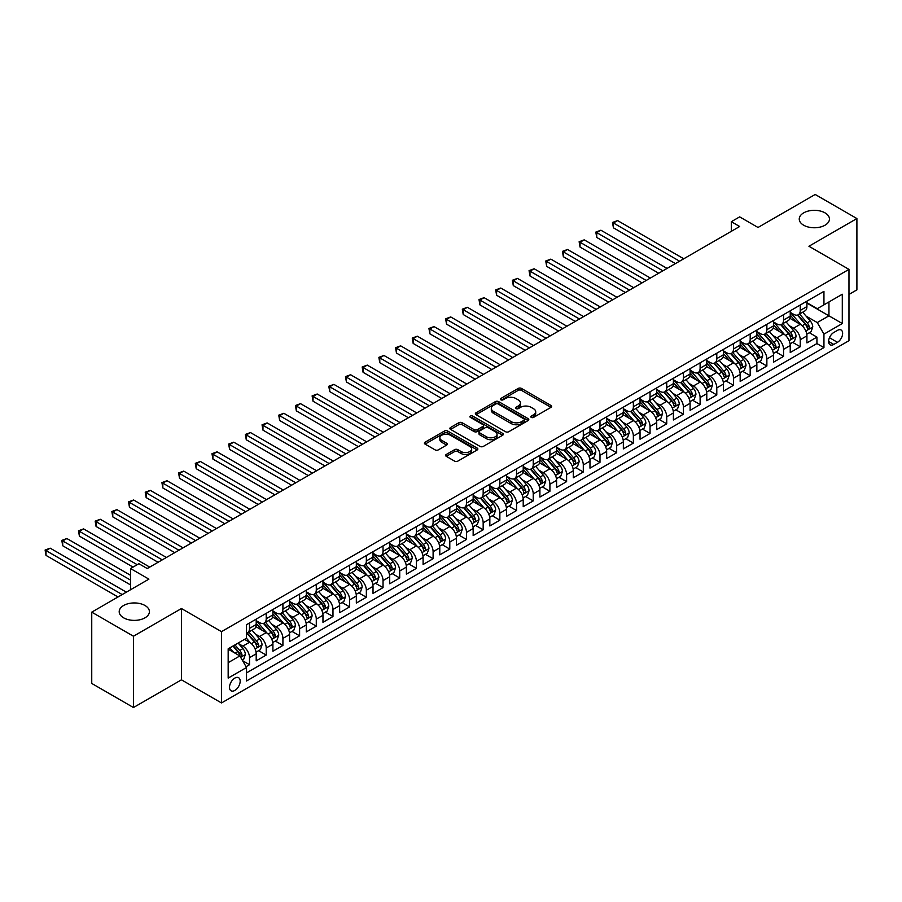 <?xml version="1.0" encoding="UTF-8"?>
<svg xmlns="http://www.w3.org/2000/svg" width="902" height="902" viewBox="0 0 902 902"><rect width="100%" height="100%" fill="white"/><g stroke="black" fill="none" stroke-linecap="round" stroke-linejoin="round"><path stroke-width="1.35" d="M531.278 417.4A1.624 0.936 0 0 0 533.567 417.4L550.975 407.354A2.311 1.342 0 0 0 551.652 406.407A2.311 1.342 0 0 0 550.975 405.46L521.491 388.435A2.311 1.342 0 0 0 518.21 388.435L500.813 398.492A1.624 0.936 0 0 0 500.328 399.146A1.624 0.936 0 0 0 500.813 399.812A1.624 0.936 0 0 0 503.102 399.812L505.357 398.515A7.408 4.284 0 0 1 515.843 398.515L518.289 399.924A7.408 4.284 0 0 1 520.465 402.957A7.408 4.284 0 0 1 518.289 405.979L516.045 407.287A1.624 0.936 0 0 0 515.572 407.941A1.624 0.936 0 0 0 516.045 408.606A1.624 0.936 0 0 0 518.334 408.606L520.589 407.309A7.408 4.284 0 0 1 531.075 407.309L533.533 408.73A7.408 4.284 0 0 1 535.698 411.752A7.408 4.284 0 0 1 533.533 414.773L531.278 416.081A1.624 0.936 0 0 0 530.804 416.735A1.624 0.936 0 0 0 531.278 417.4L531.278 416.081M144.974 605.49A15.108 8.716 0 0 0 128.524 603.607A15.108 8.716 0 0 0 119.199 611.657A15.108 8.716 0 0 0 123.619 617.825A15.108 8.716 0 0 0 140.081 619.719A15.108 8.716 0 0 0 149.405 611.657A15.108 8.716 0 0 0 144.974 605.49M825.026 212.872A15.108 8.716 0 0 0 808.564 210.978A15.108 8.716 0 0 0 799.24 219.039A15.108 8.716 0 0 0 803.659 225.207A15.108 8.716 0 0 0 820.121 227.101A15.108 8.716 0 0 0 829.445 219.039A15.108 8.716 0 0 0 825.026 212.872M234.847 690.425A7.554 4.363 120 0 0 239.774 683.772A7.554 4.363 120 0 0 238.624 677.718A7.554 4.363 120 0 0 234.847 678.09A7.554 4.363 120 0 0 229.909 684.753A7.554 4.363 120 0 0 231.07 690.797A7.554 4.363 120 0 0 234.847 690.425M446.298 454.45A2.311 1.342 0 0 0 445.622 455.397A2.311 1.342 0 0 0 446.298 456.344L454.574 461.114A2.311 1.342 0 0 0 457.844 461.114L477.181 449.963A2.311 1.342 0 0 0 477.857 449.016A2.311 1.342 0 0 0 477.181 448.068L447.696 431.043A2.311 1.342 0 0 0 444.415 431.043L425.09 442.205A2.311 1.342 0 0 0 424.414 443.153A2.311 1.342 0 0 0 425.09 444.1L435.08 449.861A2.311 1.342 0 0 0 438.361 449.861L446.625 445.092A2.311 1.342 0 0 0 447.302 444.145A2.311 1.342 0 0 0 446.625 443.198L441.676 440.334A6.201 3.574 0 0 1 439.86 437.808A6.201 3.574 0 0 1 443.683 434.505A6.201 3.574 0 0 1 450.436 435.271L469.852 446.479A6.201 3.574 0 0 1 471.667 449.016A6.201 3.574 0 0 1 467.834 452.319A6.201 3.574 0 0 1 461.08 451.541L457.844 449.67A2.311 1.342 0 0 0 454.574 449.67L446.298 454.45L446.298 456.344L454.574 451.598L454.574 449.67M848.974 294.435L856.9 289.858L856.9 218.555L815.183 194.471L758.018 227.473L739.663 216.875L731.319 221.689L739.663 226.503L147.229 568.542L138.885 563.727L130.542 568.542L130.542 589.739M133.462 636.226L133.462 707.529L181.449 679.826L181.449 608.534L133.462 636.226L91.745 612.142L148.898 579.14L130.542 568.542M181.449 608.534L221.497 631.648L848.974 269.382L848.974 340.685L221.497 702.951L221.497 631.648M856.9 218.555L808.925 246.257L848.974 269.382M505.515 431.708A2.311 1.342 0 0 0 508.796 431.708L528.121 420.546A2.311 1.342 0 0 0 528.798 419.599A2.311 1.342 0 0 0 528.121 418.652L498.637 401.627A2.311 1.342 0 0 0 495.356 401.627L476.03 412.789A2.311 1.342 0 0 0 475.354 413.736A2.311 1.342 0 0 0 476.03 414.683L505.515 431.708M471.024 417.75A1.624 0.936 0 0 1 472.671 417.976L502.617 435.271L483.325 446.411A2.311 1.342 0 0 1 480.044 446.411L450.56 429.386L450.56 427.503A2.311 1.342 0 0 0 449.884 428.439A2.311 1.342 0 0 0 450.56 429.386M450.56 427.503L458.836 422.722A2.311 1.342 0 0 1 462.106 422.722L474.069 429.623A2.311 1.342 0 0 0 477.338 429.623L482.829 426.454A2.311 1.342 0 0 0 483.506 425.507A2.311 1.342 0 0 0 482.829 424.56L470.382 417.378A1.624 0.936 0 0 1 469.908 416.713A1.624 0.936 0 0 1 470.912 415.856A1.624 0.936 0 0 1 472.671 416.059L502.651 433.366A2.311 1.342 0 0 1 503.327 434.302A2.311 1.342 0 0 1 502.651 435.249L502.651 433.366M133.462 707.529L91.745 683.445L91.745 612.142M246.066 666.702L249.527 664.706L242.604 660.704M238.669 643.69L242.852 646.103A9.437 5.446 60 0 1 249.527 657.671L256.202 653.815L256.202 660.85L266.214 655.066L258.626 650.68M255.356 634.05L259.539 636.474A9.437 5.446 60 0 1 266.214 648.031L272.9 644.175L272.9 651.21L282.912 645.437L275.313 641.051M272.043 624.421L276.238 626.834A9.437 5.446 60 0 1 282.912 638.402L289.587 634.546L289.587 641.581L299.599 635.797L292 631.411M288.73 614.781L292.925 617.205A9.437 5.446 60 0 1 299.599 628.762L306.274 624.906L306.274 631.941L316.286 626.157L308.687 621.782M305.417 605.152L309.612 607.565A9.437 5.446 60 0 1 316.286 619.133L322.961 615.277L322.961 622.312L332.973 616.528L325.374 612.142M322.104 595.512L326.298 597.936A9.437 5.446 60 0 1 332.973 609.493L339.648 605.637L339.648 612.672L349.66 606.888L342.072 602.513M338.791 585.883L342.985 588.296A9.437 5.446 60 0 1 349.66 599.864L356.335 596.008L356.335 603.043L366.347 597.259L358.759 592.873M355.478 576.243L359.672 578.667A9.437 5.446 60 0 1 366.347 590.224L373.022 586.368L373.022 593.403L383.034 587.619L375.446 583.244M372.176 566.614L376.359 569.027A9.437 5.446 60 0 1 383.034 580.595L389.709 576.739L389.709 583.774L399.721 577.99L392.133 573.604M388.863 556.974L393.046 559.398A9.437 5.446 60 0 1 399.721 570.955L406.396 567.099L406.396 574.134L416.408 568.35L408.82 563.964M405.55 547.334L409.733 549.758A9.437 5.446 60 0 1 416.408 561.315L423.094 557.47L423.094 564.494L433.107 558.721L425.507 554.335M422.237 537.705L426.432 540.118A9.437 5.446 60 0 1 433.107 551.686L439.781 547.83L439.781 554.865L449.794 549.081L442.194 544.695M438.924 528.065L443.119 530.489A9.437 5.446 60 0 1 449.794 542.046L456.468 538.201L456.468 545.225L466.481 539.452L458.881 535.066M455.611 518.436L459.806 520.849A9.437 5.446 60 0 1 466.481 532.417L473.155 528.561L473.155 535.596L483.168 529.812L475.568 525.426M472.298 508.796L476.493 511.22A9.437 5.446 60 0 1 483.168 522.777L489.842 518.921L489.842 525.956L499.855 520.183L492.267 515.797M488.985 499.167L493.18 501.58A9.437 5.446 60 0 1 499.855 513.148L506.529 509.292L506.529 516.327L516.542 510.543L508.953 506.157M505.672 489.527L509.867 491.951A9.437 5.446 60 0 1 516.542 503.508L523.216 499.652L523.216 506.687L533.229 500.914L525.64 496.528M522.371 479.898L526.554 482.311A9.437 5.446 60 0 1 533.229 493.879L539.903 490.023L539.903 497.058L549.916 491.274L542.327 486.888M539.058 470.258L543.241 472.682A9.437 5.446 60 0 1 549.916 484.239L556.59 480.383L556.59 487.418L566.603 481.634L559.014 477.259M555.745 460.629L559.928 463.042A9.437 5.446 60 0 1 566.603 474.61L573.289 470.754L573.289 477.789L583.301 472.005L575.702 467.619M572.432 450.989L576.626 453.413A9.437 5.446 60 0 1 583.301 464.97L589.976 461.114L589.976 468.149L599.988 462.365L592.388 457.99M589.119 441.36L593.313 443.773A9.437 5.446 60 0 1 599.988 455.341L606.663 451.485L606.663 458.52L616.675 452.736L609.076 448.35M605.806 431.72L610 434.144A9.437 5.446 60 0 1 616.675 445.701L623.35 441.845L623.35 448.88L633.362 443.096L625.762 438.71M622.493 422.08L626.687 424.504A9.437 5.446 60 0 1 633.362 436.061L640.037 432.216L640.037 439.24L650.049 433.467L642.461 429.081M639.18 412.451L643.374 414.875A9.437 5.446 60 0 1 650.049 426.432L656.724 422.576L656.724 429.611L666.736 423.827L659.148 419.441M655.867 402.811L660.061 405.235A9.437 5.446 60 0 1 666.736 416.792L673.411 412.947L673.411 419.971L683.423 414.198L675.835 409.812M672.565 393.182L676.748 395.595A9.437 5.446 60 0 1 683.423 407.163L690.098 403.307L690.098 410.342L700.11 404.558L692.522 400.172M689.252 383.542L693.435 385.966A9.437 5.446 60 0 1 700.11 397.523L706.785 393.678L706.785 400.702L716.797 394.929L709.209 390.543M705.939 373.913L710.122 376.326A9.437 5.446 60 0 1 716.797 387.894L723.483 384.038L723.483 391.073L733.495 385.289L725.896 380.903M722.626 364.273L726.82 366.697A9.437 5.446 60 0 1 733.495 378.254L740.17 374.398L740.17 381.433L750.182 375.66L742.583 371.274M739.313 354.644L743.507 357.057A9.437 5.446 60 0 1 750.182 368.625L756.857 364.769L756.857 371.804L766.869 366.02L759.27 361.634M756 345.004L760.194 347.428A9.437 5.446 60 0 1 766.869 358.985L773.544 355.129L773.544 362.164L783.556 356.391L775.957 352.005M772.687 335.375L776.881 337.788A9.437 5.446 60 0 1 783.556 349.356L790.231 345.5L790.231 352.535L800.243 346.751L800.243 339.716A9.437 5.446 -120 0 0 793.568 328.159L789.374 325.735M792.655 342.365L800.243 346.751M256.202 653.815A9.437 5.446 -120 0 0 249.527 642.258L244.521 639.36M272.9 644.175A9.437 5.446 -120 0 0 266.214 632.618L255.897 626.664M289.587 634.546A9.437 5.446 -120 0 0 282.912 622.978L272.584 617.024M306.274 624.906A9.437 5.446 -120 0 0 299.599 613.349L289.271 607.384M322.961 615.277A9.437 5.446 -120 0 0 316.286 603.709L305.958 597.755M339.648 605.637A9.437 5.446 -120 0 0 332.973 594.08L322.657 588.115M356.335 596.008A9.437 5.446 -120 0 0 349.66 584.44L339.344 578.486M373.022 586.368A9.437 5.446 -120 0 0 366.347 574.811L356.031 568.846M389.709 576.739A9.437 5.446 -120 0 0 383.034 565.171L372.718 559.217M406.396 567.099A9.437 5.446 -120 0 0 399.721 555.542L389.405 549.577M423.094 557.47A9.437 5.446 -120 0 0 416.408 545.902L406.092 539.948M439.781 547.83A9.437 5.446 -120 0 0 433.107 536.273L422.779 530.308M456.468 538.201A9.437 5.446 -120 0 0 449.794 526.633L439.466 520.679M473.155 528.561A9.437 5.446 -120 0 0 466.481 517.004L456.153 511.039M489.842 518.921A9.437 5.446 -120 0 0 483.168 507.364L472.851 501.411M506.529 509.292A9.437 5.446 -120 0 0 499.855 497.735L489.538 491.77M523.216 499.652A9.437 5.446 -120 0 0 516.542 488.095L506.225 482.13M539.903 490.023A9.437 5.446 -120 0 0 533.229 478.455L522.912 472.501M556.59 480.383A9.437 5.446 -120 0 0 549.916 468.826L539.599 462.861M573.289 470.754A9.437 5.446 -120 0 0 566.603 459.186L556.286 453.232M589.976 461.114A9.437 5.446 -120 0 0 583.301 449.557L572.973 443.592M606.663 451.485A9.437 5.446 -120 0 0 599.988 439.917L589.66 433.963M623.35 441.845A9.437 5.446 -120 0 0 616.675 430.288L606.347 424.323M640.037 432.216A9.437 5.446 -120 0 0 633.362 420.648L623.045 414.695M656.724 422.576A9.437 5.446 -120 0 0 650.049 411.019L639.732 405.054M673.411 412.947A9.437 5.446 -120 0 0 666.736 401.379L656.419 395.426M690.098 403.307A9.437 5.446 -120 0 0 683.423 391.75L673.106 385.785M706.785 393.678A9.437 5.446 -120 0 0 700.11 382.11L689.793 376.157M723.483 384.038A9.437 5.446 -120 0 0 716.797 372.481L706.48 366.516M740.17 374.398A9.437 5.446 -120 0 0 733.495 362.841L723.167 356.888M756.857 364.769A9.437 5.446 -120 0 0 750.182 353.201L739.854 347.247M773.544 355.129A9.437 5.446 -120 0 0 766.869 343.572L756.541 337.607M790.231 345.5A9.437 5.446 -120 0 0 783.556 333.932L773.239 327.978M837.462 330.369L833.786 332.488A7.317 4.228 120 0 0 829.006 338.938A7.317 4.228 120 0 0 830.133 344.801A7.317 4.228 120 0 0 833.786 344.44L837.462 342.32A7.317 4.228 120 0 0 842.242 335.871A7.317 4.228 120 0 0 841.115 330.008A7.317 4.228 120 0 0 837.462 330.369M228.172 662.677L239.853 655.934L246.528 667.491L246.528 680.987L823.943 347.62L823.943 334.135L817.268 322.566L806.061 316.106M246.528 667.491L228.172 678.09L228.172 648.809L246.528 638.21L246.528 624.714L823.943 291.346L823.943 304.842L842.299 294.244L842.299 323.536L823.943 334.135M256.202 620.666L259.539 622.594A9.437 5.446 60 0 0 264.263 623.068L270.938 619.212A9.437 5.446 -120 0 0 272.9 614.893L272.9 609.493M272.9 611.037L276.238 612.965A9.437 5.446 60 0 0 280.95 613.428L287.625 609.572A9.437 5.446 -120 0 0 289.587 605.253L289.587 599.864M289.587 601.397L292.925 603.325A9.437 5.446 60 0 0 297.637 603.799L304.312 599.943A9.437 5.446 -120 0 0 306.274 595.624L306.274 590.224M306.274 591.768L309.612 593.696A9.437 5.446 60 0 0 314.324 594.159L320.999 590.303A9.437 5.446 -120 0 0 322.961 585.984L322.961 580.584M322.961 582.128L326.298 584.056A9.437 5.446 60 0 0 331.023 584.53L337.698 580.674A9.437 5.446 -120 0 0 339.648 576.344L339.648 570.955M339.648 572.499L342.985 574.427A9.437 5.446 60 0 0 347.71 574.89L354.385 571.034A9.437 5.446 -120 0 0 356.335 566.715L356.335 561.315M356.335 562.859L359.672 564.787A9.437 5.446 60 0 0 364.397 565.261L371.072 561.405A9.437 5.446 -120 0 0 373.022 557.075L373.022 551.686M373.022 553.23L376.359 555.158A9.437 5.446 60 0 0 381.084 555.621L387.759 551.765A9.437 5.446 -120 0 0 389.709 547.446L389.709 542.046M389.709 543.59L393.046 545.518A9.437 5.446 60 0 0 397.771 545.981L404.446 542.136A9.437 5.446 -120 0 0 406.396 537.806L406.396 532.417M406.396 533.961L409.733 535.878A9.437 5.446 60 0 0 414.458 536.352L421.133 532.496A9.437 5.446 -120 0 0 423.094 528.177L423.094 522.777M423.094 524.321L426.432 526.249A9.437 5.446 60 0 0 431.145 526.712L437.82 522.867A9.437 5.446 -120 0 0 439.781 518.537L439.781 513.148M439.781 514.681L443.119 516.609A9.437 5.446 60 0 0 447.832 517.083L454.507 513.227A9.437 5.446 -120 0 0 456.468 508.908L456.468 503.508M456.468 505.052L459.806 506.98A9.437 5.446 60 0 0 464.519 507.443L471.194 503.587A9.437 5.446 -120 0 0 473.155 499.268L473.155 493.879M473.155 495.412L476.493 497.34A9.437 5.446 60 0 0 481.217 497.814L487.892 493.958A9.437 5.446 -120 0 0 489.842 489.639L489.842 484.239M489.842 485.783L493.18 487.711A9.437 5.446 60 0 0 497.904 488.174L504.579 484.318A9.437 5.446 -120 0 0 506.529 479.999L506.529 474.61M506.529 476.143L509.867 478.071A9.437 5.446 60 0 0 514.591 478.545L521.266 474.689A9.437 5.446 -120 0 0 523.216 470.37L523.216 464.97M523.216 466.514L526.554 468.442A9.437 5.446 60 0 0 531.278 468.905L537.953 465.049A9.437 5.446 -120 0 0 539.903 460.73L539.903 455.341M539.903 456.874L543.241 458.802A9.437 5.446 60 0 0 547.965 459.276L554.64 455.42A9.437 5.446 -120 0 0 556.59 451.101L556.59 445.701M556.59 447.245L559.928 449.173A9.437 5.446 60 0 0 564.652 449.636L571.327 445.78A9.437 5.446 -120 0 0 573.289 441.461L573.289 436.061M573.289 437.605L576.626 439.533A9.437 5.446 60 0 0 581.339 440.007L588.014 436.151A9.437 5.446 -120 0 0 589.976 431.821L589.976 426.432M589.976 427.976L593.313 429.904A9.437 5.446 60 0 0 598.026 430.367L604.701 426.511A9.437 5.446 -120 0 0 606.663 422.192L606.663 416.792M606.663 418.336L610 420.264A9.437 5.446 60 0 0 614.713 420.727L621.388 416.882A9.437 5.446 -120 0 0 623.35 412.552L623.35 407.163M623.35 408.707L626.687 410.624A9.437 5.446 60 0 0 631.411 411.098L638.086 407.242A9.437 5.446 -120 0 0 640.037 402.923L640.037 397.523M640.037 399.067L643.374 400.995A9.437 5.446 60 0 0 648.098 401.458L654.773 397.613A9.437 5.446 -120 0 0 656.724 393.283L656.724 387.894M656.724 389.438L660.061 391.355A9.437 5.446 60 0 0 664.785 391.829L671.46 387.973A9.437 5.446 -120 0 0 673.411 383.654L673.411 378.254M673.411 379.798L676.748 381.726A9.437 5.446 60 0 0 681.472 382.189L688.147 378.344A9.437 5.446 -120 0 0 690.098 374.014L690.098 368.625M690.098 370.158L693.435 372.086A9.437 5.446 60 0 0 698.159 372.56L704.834 368.704A9.437 5.446 -120 0 0 706.785 364.385L706.785 358.985M706.785 360.529L710.122 362.457A9.437 5.446 60 0 0 714.846 362.92L721.521 359.064A9.437 5.446 -120 0 0 723.483 354.745L723.483 349.356M723.483 350.889L726.82 352.817A9.437 5.446 60 0 0 731.533 353.291L738.208 349.435A9.437 5.446 -120 0 0 740.17 345.116L740.17 339.716M740.17 341.26L743.507 343.188A9.437 5.446 60 0 0 748.22 343.651L754.895 339.795A9.437 5.446 -120 0 0 756.857 335.476L756.857 330.087M756.857 331.62L760.194 333.548A9.437 5.446 60 0 0 764.907 334.022L771.582 330.166A9.437 5.446 -120 0 0 773.544 325.847L773.544 320.447M773.544 321.991L776.881 323.919A9.437 5.446 60 0 0 781.606 324.382L788.28 320.526A9.437 5.446 -120 0 0 790.231 316.207L790.231 310.807M246.528 672.892L816.93 343.572L816.93 337.111L806.918 342.895L806.918 335.86A9.437 5.446 -120 0 0 800.243 324.303L789.927 318.338M790.231 312.351L793.568 314.279A9.437 5.446 -120 0 0 798.293 314.753A9.437 5.446 -120 0 0 800.243 310.423L800.243 305.034M798.293 314.753L804.967 310.897A9.437 5.446 -120 0 0 806.918 306.579L806.918 301.178M249.527 622.978L249.527 628.378A9.437 5.446 60 0 1 247.576 632.697A9.437 5.446 60 0 1 246.528 633.08M247.576 632.697L254.251 628.841A9.437 5.446 -120 0 0 256.202 624.522L256.202 619.133M266.214 613.349L266.214 618.738A9.437 5.446 60 0 1 264.263 623.068M282.912 603.709L282.912 609.109A9.437 5.446 60 0 1 280.95 613.428M299.599 594.08L299.599 599.469A9.437 5.446 60 0 1 297.637 603.799M316.286 584.44L316.286 589.84A9.437 5.446 60 0 1 314.324 594.159M332.973 574.811L332.973 580.2A9.437 5.446 60 0 1 331.023 584.53M349.66 565.171L349.66 570.571A9.437 5.446 60 0 1 347.71 574.89M366.347 555.542L366.347 560.931A9.437 5.446 60 0 1 364.397 565.261M383.034 545.902L383.034 551.302A9.437 5.446 60 0 1 381.084 555.621M399.721 536.273L399.721 541.662A9.437 5.446 60 0 1 397.771 545.981M416.408 526.633L416.408 532.033A9.437 5.446 60 0 1 414.458 536.352M433.107 517.004L433.107 522.393A9.437 5.446 60 0 1 431.145 526.712M449.794 507.364L449.794 512.764A9.437 5.446 60 0 1 447.832 517.083M466.481 497.724L466.481 503.124A9.437 5.446 60 0 1 464.519 507.443M483.168 488.095L483.168 493.484A9.437 5.446 60 0 1 481.217 497.814M499.855 478.455L499.855 483.855A9.437 5.446 60 0 1 497.904 488.174M516.542 468.826L516.542 474.215A9.437 5.446 60 0 1 514.591 478.545M533.229 459.186L533.229 464.586A9.437 5.446 60 0 1 531.278 468.905M549.916 449.557L549.916 454.946A9.437 5.446 60 0 1 547.965 459.276M566.603 439.917L566.603 445.317A9.437 5.446 60 0 1 564.652 449.636M583.301 430.288L583.301 435.677A9.437 5.446 60 0 1 581.339 440.007M599.988 420.648L599.988 426.048A9.437 5.446 60 0 1 598.026 430.367M616.675 411.019L616.675 416.408A9.437 5.446 60 0 1 614.713 420.727M633.362 401.379L633.362 406.779A9.437 5.446 60 0 1 631.411 411.098M650.049 391.75L650.049 397.139A9.437 5.446 60 0 1 648.098 401.458M666.736 382.11L666.736 387.51A9.437 5.446 60 0 1 664.785 391.829M683.423 372.481L683.423 377.87A9.437 5.446 60 0 1 681.472 382.189M700.11 362.841L700.11 368.242A9.437 5.446 60 0 1 698.159 372.56M716.797 353.201L716.797 358.601A9.437 5.446 60 0 1 714.846 362.92M733.495 343.572L733.495 348.961A9.437 5.446 60 0 1 731.533 353.291M750.182 333.932L750.182 339.332A9.437 5.446 60 0 1 748.22 343.651M766.869 324.303L766.869 329.692A9.437 5.446 60 0 1 764.907 334.022M783.556 314.663L783.556 320.063A9.437 5.446 60 0 1 781.606 324.382M783.556 349.356L783.556 356.391M766.869 358.985L766.869 366.02M750.182 368.625L750.182 375.66M733.495 378.254L733.495 385.289M716.797 387.894L716.797 394.929M700.11 397.523L700.11 404.558M683.423 407.163L683.423 414.198M666.736 416.792L666.736 423.827M650.049 426.432L650.049 433.467M633.362 436.061L633.362 443.096M616.675 445.701L616.675 452.736M599.988 455.341L599.988 462.365M583.301 464.97L583.301 472.005M566.603 474.61L566.603 481.634M549.916 484.239L549.916 491.274M533.229 493.879L533.229 500.914M516.542 503.508L516.542 510.543M499.855 513.148L499.855 520.183M483.168 522.777L483.168 529.812M466.481 532.417L466.481 539.452M449.794 542.046L449.794 549.081M433.107 551.686L433.107 558.721M416.408 561.315L416.408 568.35M399.721 570.955L399.721 577.99M383.034 580.595L383.034 587.619M366.347 590.224L366.347 597.259M349.66 599.864L349.66 606.888M332.973 609.493L332.973 616.528M316.286 619.133L316.286 626.157M299.599 628.762L299.599 635.797M282.912 638.402L282.912 645.437M266.214 648.031L266.214 655.066M249.527 657.671L249.527 664.706M239.853 655.934L228.172 649.192M817.268 322.566L828.949 315.824L828.949 301.945L842.299 294.244M806.918 303.106L842.299 323.536M806.918 302.722L817.268 308.698L823.943 304.842M181.449 679.826L221.497 702.951M731.319 221.689L731.319 231.329M809.342 332.737L816.93 337.111M816.93 343.572L823.943 347.62M531.921 417.626L533.533 416.701A7.408 4.284 0 0 0 535.698 413.68L535.698 411.752M520.465 402.957L520.465 404.885A7.408 4.284 0 0 1 518.289 407.907L516.688 408.832M550.975 405.46L550.975 407.354L521.491 390.363A2.311 1.342 0 0 0 518.21 390.363L501.456 400.037M528.087 420.569L498.637 403.555A2.311 1.342 0 0 0 495.356 403.555L476.064 414.706M524.028 420.264A1.624 0.936 0 0 0 524.502 419.599A1.624 0.936 0 0 0 524.028 418.934L498.141 403.995A1.624 0.936 0 0 0 495.852 403.995L493.473 405.37A7.408 4.284 0 0 0 491.308 408.392A7.408 4.284 0 0 0 493.473 411.425L511.163 421.629A7.408 4.284 0 0 0 521.649 421.629L524.028 420.264L524.028 422.192A1.624 0.936 0 0 0 524.502 421.527L524.502 419.599M491.308 408.392L491.308 410.32A7.408 4.284 0 0 0 493.473 413.341L493.473 411.425M524.028 422.192L521.649 423.557A7.408 4.284 0 0 1 511.163 423.557L493.473 413.341M450.594 429.408L458.836 424.65L458.836 422.722M483.506 425.507L483.506 427.435A2.311 1.342 0 0 1 482.829 428.382L477.338 431.551A2.311 1.342 0 0 1 474.069 431.551L462.106 424.65A2.311 1.342 0 0 0 458.836 424.65M486.471 436.793A6.201 3.574 0 0 0 493.225 437.56A6.201 3.574 0 0 0 497.058 434.257A6.201 3.574 0 0 0 495.243 431.731L488.399 427.785A2.311 1.342 0 0 0 485.118 427.785L479.638 430.953A2.311 1.342 0 0 0 478.962 431.9A2.311 1.342 0 0 0 479.638 432.836L486.471 436.793L486.471 438.722A6.201 3.574 0 0 0 493.225 439.488A6.201 3.574 0 0 0 497.058 436.185L497.058 434.257M478.962 431.9L478.962 433.817A2.311 1.342 0 0 0 479.638 434.764L479.638 432.836M486.471 438.722L479.638 434.764M471.667 449.016L471.667 450.944A6.201 3.574 0 0 1 467.834 454.247A6.201 3.574 0 0 1 461.08 453.469L457.844 451.598A2.311 1.342 0 0 0 454.574 451.598M439.86 437.808L439.86 439.736A6.201 3.574 0 0 0 441.676 442.262L441.676 440.334M446.625 443.198L446.625 445.092L441.676 442.262M477.181 448.068L477.181 449.963L447.696 432.971A2.311 1.342 0 0 0 444.415 432.971L425.124 444.111M806.783 334.214L811.09 331.722L812.758 326.907A6.258 3.608 -120 0 0 810.323 321.033L802.701 312.205M801.168 324.912L792.125 314.437A18.051 10.429 -120 0 0 790.231 312.453M796.207 321.969L791.155 316.117A14.984 8.648 -120 0 0 790.231 315.114M683.761 258.784L617.588 220.584L613.416 222.986L613.416 227.811L675.418 263.598M797.436 315.091L805.148 324.021A6.258 3.608 60 0 1 807.38 328.328C808.316 329.58 808.993 329.196 809.387 327.167A6.258 3.608 -120 0 0 807.155 322.86L799.533 314.031M797.887 314.945L806.174 324.54A3.191 1.838 60 0 1 806.986 325.78L809.387 327.167M807.38 328.328L807.831 329.072M613.416 227.811L612.503 222.456L679.589 261.197M612.503 222.456L617.588 220.584M790.096 343.842L794.403 341.351L796.071 336.536A6.258 3.608 -120 0 0 793.636 330.662L786.014 321.834M784.481 334.552L775.438 324.077A18.051 10.429 -120 0 0 773.544 322.093M779.52 331.609L774.468 325.757A14.984 8.648 -120 0 0 773.544 324.743M667.074 268.424L600.901 230.213L596.729 232.626L596.729 237.44L658.731 273.238M780.749 324.72L788.461 333.65A6.258 3.608 60 0 1 790.693 337.957C791.629 339.22 792.294 338.836 792.689 336.807A6.258 3.608 -120 0 0 790.468 332.5L782.835 323.671M781.2 324.573L789.487 334.168A3.191 1.838 60 0 1 790.287 335.42L792.689 336.807M790.693 337.957L791.144 338.701M596.729 237.44L595.816 232.096L662.902 270.825M595.816 232.096L600.901 230.213M773.397 353.483L777.716 350.991L779.384 346.176A6.258 3.608 -120 0 0 776.949 340.302L769.327 331.474M767.794 344.181L758.751 333.717A18.051 10.429 -120 0 0 756.857 331.722M762.833 341.249L757.781 335.386A14.984 8.648 -120 0 0 756.857 334.383M650.387 278.053L584.214 239.853L580.042 242.266L580.042 247.08L642.044 282.867M764.062 334.36L771.774 343.29A6.258 3.608 60 0 1 774.006 347.597C774.942 348.848 775.607 348.465 776.002 346.436A6.258 3.608 -120 0 0 773.781 342.129L766.148 333.3M764.513 334.214L772.8 343.809A3.191 1.838 60 0 1 773.6 345.049L776.002 346.436M774.006 347.597L774.457 348.341M580.042 247.08L579.129 241.736L646.215 280.466M579.129 241.736L584.214 239.853M756.71 363.111L761.029 360.62L762.697 355.805A6.258 3.608 -120 0 0 760.262 349.931L752.629 341.103M751.107 353.821L742.064 343.346A18.051 10.429 -120 0 0 740.17 341.362M746.146 350.878L741.094 345.026A14.984 8.648 -120 0 0 740.17 344.012M633.689 287.693L567.527 249.482L563.355 251.895L563.355 256.709L625.345 292.507M747.375 343.989L755.087 352.919A6.258 3.608 60 0 1 757.319 357.226C758.255 358.489 758.92 358.105 759.315 356.076A6.258 3.608 -120 0 0 757.082 351.769L749.461 342.94M747.826 343.842L756.113 353.437A3.191 1.838 60 0 1 756.913 354.689L759.315 356.076M757.319 357.226L757.77 357.97M563.355 256.709L562.431 251.365L629.517 290.094M562.431 251.365L567.527 249.482M740.023 372.752L744.342 370.26L746.01 365.445A6.258 3.608 -120 0 0 743.575 359.571L735.942 350.743M734.42 363.45L725.377 352.986A18.051 10.429 -120 0 0 723.483 351.002M729.459 360.518L724.396 354.655A14.984 8.648 -120 0 0 723.483 353.652M617.002 297.322L550.84 259.122L546.668 261.535L546.668 266.349L608.658 302.136M730.688 353.629L738.4 362.559A6.258 3.608 60 0 1 740.632 366.866C741.568 368.117 742.233 367.734 742.628 365.705A6.258 3.608 -120 0 0 740.395 361.398L732.774 352.569M731.139 353.483L739.426 363.078A3.191 1.838 60 0 1 740.226 364.318L742.628 365.705M740.632 366.866L741.083 367.61M546.668 266.349L545.744 261.005L612.83 299.735M545.744 261.005L550.84 259.122M723.336 382.38L727.655 379.9L729.312 375.074A6.258 3.608 -120 0 0 726.877 369.2L719.255 360.372M717.733 373.09L708.69 362.615A18.051 10.429 -120 0 0 706.785 360.631M712.772 370.147L707.709 364.295A14.984 8.648 -120 0 0 706.785 363.28M600.315 306.962L534.153 268.762L529.981 271.164L529.981 275.978L591.971 311.776M714.001 363.258L721.713 372.188A6.258 3.608 60 0 1 723.934 376.495C724.881 377.758 725.546 377.374 725.941 375.345A6.258 3.608 -120 0 0 723.708 371.038L716.087 362.209M714.452 363.111L722.739 372.706A3.191 1.838 60 0 1 723.539 373.958L725.941 375.345M723.934 376.495L724.396 377.239M529.981 275.978L529.057 270.634L596.143 309.363M529.057 270.634L534.153 268.762M706.649 392.02L710.956 389.529L712.625 384.714A6.258 3.608 -120 0 0 710.19 378.84L702.568 370.012M701.046 382.719L692.003 372.255A18.051 10.429 -120 0 0 690.098 370.271M696.085 379.787L691.022 373.924A14.984 8.648 -120 0 0 690.098 372.921M583.628 316.591L517.466 278.391L513.294 280.804L513.294 285.618L575.284 321.416M697.314 372.898L705.026 381.828A6.258 3.608 60 0 1 707.247 386.135C708.194 387.398 708.859 387.003 709.254 384.974A6.258 3.608 -120 0 0 707.021 380.667L699.4 371.838M697.765 372.752L706.052 382.347A3.191 1.838 60 0 1 706.852 383.587L709.254 384.974M707.247 386.135L707.709 386.879M513.294 285.618L512.37 280.274L579.456 319.004M512.37 280.274L517.466 278.391M689.962 401.649L694.269 399.169L695.938 394.343A6.258 3.608 -120 0 0 693.503 388.469L685.881 379.652M684.359 392.359L675.305 381.884A18.051 10.429 -120 0 0 673.411 379.9M679.398 389.416L674.335 383.564A14.984 8.648 -120 0 0 673.411 382.561M566.941 326.231L500.768 288.031L496.596 290.433L496.596 295.247L558.597 331.045M680.615 382.527L688.327 391.457A6.258 3.608 60 0 1 690.56 395.775C691.507 397.027 692.172 396.643 692.567 394.614A6.258 3.608 -120 0 0 690.334 390.307L682.713 381.478M681.078 382.392L689.365 391.975A3.191 1.838 60 0 1 690.165 393.227L692.567 394.614M690.56 395.775L691.022 396.508M496.596 295.247L495.683 289.903L562.769 328.632M495.683 289.903L500.768 288.031M673.275 411.289L677.582 408.798L679.251 403.983A6.258 3.608 -120 0 0 676.816 398.109L669.194 389.281M667.66 401.988L658.618 391.524A18.051 10.429 -120 0 0 656.724 389.54M662.711 399.056L657.648 393.193A14.984 8.648 -120 0 0 656.724 392.19M550.254 335.86L484.081 297.66L479.909 300.073L479.909 304.887L541.91 340.685M663.928 392.167L671.64 401.097A6.258 3.608 60 0 1 673.873 405.404C674.809 406.667 675.485 406.272 675.88 404.254A6.258 3.608 -120 0 0 673.647 399.936L666.026 391.107M664.391 392.02L672.678 401.615A3.191 1.838 60 0 1 673.478 402.867L675.88 404.254M673.873 405.404L674.324 406.148M479.909 304.887L478.996 299.543L546.082 338.273M478.996 299.543L484.081 297.66M656.588 420.93L660.895 418.438L662.564 413.612A6.258 3.608 -120 0 0 660.129 407.749L652.507 398.921M650.973 411.628L641.931 401.153A18.051 10.429 -120 0 0 640.037 399.169M646.012 408.685L640.961 402.833A14.984 8.648 -120 0 0 640.037 401.83M533.567 345.5L467.394 307.3L463.222 309.702L463.222 314.527L525.223 350.314M647.241 401.807L654.953 410.726A6.258 3.608 60 0 1 657.186 415.044C658.122 416.296 658.798 415.912 659.193 413.883A6.258 3.608 -120 0 0 656.96 409.576L649.339 400.747M647.692 401.661L655.979 411.256A3.191 1.838 60 0 1 656.791 412.496L659.193 413.883M657.186 415.044L657.637 415.777M463.222 314.527L462.309 309.172L529.395 347.901M462.309 309.172L467.394 307.3M639.901 430.558L644.208 428.067L645.877 423.252A6.258 3.608 -120 0 0 643.442 417.378L635.82 408.55M634.286 421.257L625.244 410.793A18.051 10.429 -120 0 0 623.35 408.809M629.325 418.325L624.274 412.462A14.984 8.648 -120 0 0 623.35 411.459M516.88 355.129L450.707 316.929L446.535 319.342L446.535 324.156L508.536 359.954M630.554 411.436L638.266 420.366A6.258 3.608 60 0 1 640.499 424.673C641.435 425.936 642.1 425.541 642.495 423.523A6.258 3.608 -120 0 0 640.273 419.204L632.64 410.376M631.005 411.289L639.293 420.884A3.191 1.838 60 0 1 640.093 422.136L642.495 423.523M640.499 424.673L640.95 425.417M446.535 324.156L445.622 318.812L512.708 357.542M445.622 318.812L450.707 316.929M623.203 440.199L627.521 437.707L629.19 432.881A6.258 3.608 -120 0 0 626.755 427.018L619.133 418.19M617.599 430.897L608.557 420.422A18.051 10.429 -120 0 0 606.663 418.438M612.638 427.954L607.587 422.102A14.984 8.648 -120 0 0 606.663 421.099M500.193 364.769L434.02 326.569L429.848 328.971L429.848 333.796L491.849 369.583M613.867 421.076L621.579 430.006A6.258 3.608 60 0 1 623.812 434.313C624.748 435.565 625.413 435.181 625.808 433.152A6.258 3.608 -120 0 0 623.586 428.845L615.953 420.016M614.318 420.93L622.606 430.525A3.191 1.838 60 0 1 623.406 431.765L625.808 433.152M623.812 434.313L624.263 435.046M429.848 333.796L428.935 328.441L496.021 367.182M428.935 328.441L434.02 326.569M606.516 449.827L610.834 447.336L612.503 442.521A6.258 3.608 -120 0 0 610.068 436.647L602.435 427.819M600.912 440.526L591.87 430.062A18.051 10.429 -120 0 0 589.976 428.078M595.951 437.594L590.9 431.731A14.984 8.648 -120 0 0 589.976 430.728M483.495 374.398L417.333 336.198L413.161 338.611L413.161 343.425L475.151 379.223M597.18 430.705L604.892 439.635A6.258 3.608 60 0 1 607.125 443.942C608.061 445.205 608.726 444.821 609.121 442.792A6.258 3.608 -120 0 0 606.888 438.485L599.266 429.656M597.631 430.558L605.918 440.153A3.191 1.838 60 0 1 606.719 441.405L609.121 442.792M607.125 443.942L607.576 444.686M413.161 343.425L412.237 338.081L479.323 376.81M412.237 338.081L417.333 336.198M589.829 459.468L594.147 456.976L595.816 452.161A6.258 3.608 -120 0 0 593.381 446.287L585.748 437.459M584.225 450.166L575.183 439.691A18.051 10.429 -120 0 0 573.289 437.707M579.264 447.223L574.202 441.371A14.984 8.648 -120 0 0 573.289 440.368M466.808 384.038L400.646 345.838L396.474 348.24L396.474 353.065L458.464 388.852M580.493 440.345L588.205 449.275A6.258 3.608 60 0 1 590.438 453.582C591.374 454.833 592.039 454.45 592.434 452.421A6.258 3.608 -120 0 0 590.201 448.114L582.579 439.285M580.944 440.199L589.231 449.794A3.191 1.838 60 0 1 590.032 451.034L592.434 452.421M590.438 453.582L590.889 454.315M396.474 353.065L395.55 347.71L462.636 386.451M395.55 347.71L400.646 345.838M573.142 469.096L577.46 466.605L579.118 461.79A6.258 3.608 -120 0 0 576.682 455.916L569.061 447.088M567.538 459.794L558.496 449.331A18.051 10.429 -120 0 0 556.59 447.347M562.577 456.863L557.515 451.011A14.984 8.648 -120 0 0 556.59 449.997M450.121 393.678L383.959 355.467L379.787 357.88L379.787 362.694L441.777 398.492M563.806 449.974L571.518 458.904A6.258 3.608 60 0 1 573.74 463.211C574.687 464.474 575.352 464.09 575.747 462.061A6.258 3.608 -120 0 0 573.514 457.754L565.892 448.925M564.257 449.827L572.544 459.422A3.191 1.838 60 0 1 573.345 460.674L575.747 462.061M573.74 463.211L574.202 463.955M379.787 362.694L378.863 357.35L445.949 396.079M378.863 357.35L383.959 355.467M556.455 478.736L560.762 476.245L562.431 471.43A6.258 3.608 -120 0 0 559.995 465.556L552.374 456.728M550.851 469.435L541.809 458.96A18.051 10.429 -120 0 0 539.903 456.976M545.89 466.492L540.828 460.64A14.984 8.648 -120 0 0 539.903 459.637M433.434 403.307L367.272 365.107L363.1 367.509L363.1 372.334L425.09 408.121M547.119 459.614L554.831 468.544A6.258 3.608 60 0 1 557.053 472.851C558 474.102 558.665 473.719 559.06 471.69A6.258 3.608 -120 0 0 556.827 467.383L549.205 458.554M547.57 459.468L555.857 469.063A3.191 1.838 60 0 1 556.658 470.303L559.06 471.69M557.053 472.851L557.515 473.595M363.1 372.334L362.176 366.979L429.262 405.72M362.176 366.979L367.272 365.107M539.768 488.365L544.075 485.874L545.744 481.059A6.258 3.608 -120 0 0 543.308 475.185L535.687 466.357M534.164 479.075L525.111 468.6A18.051 10.429 -120 0 0 523.216 466.616M529.203 476.132L524.141 470.28A14.984 8.648 -120 0 0 523.216 469.265M416.747 412.947L350.574 374.736L346.402 377.149L346.402 381.963L408.403 417.761M530.421 469.243L538.133 478.173A6.258 3.608 60 0 1 540.366 482.48C541.313 483.743 541.978 483.359 542.373 481.33A6.258 3.608 -120 0 0 540.14 477.023L532.518 468.194M530.883 469.096L539.17 478.691A3.191 1.838 60 0 1 539.971 479.943L542.373 481.33M540.366 482.48L540.828 483.224M346.402 381.963L345.489 376.619L412.575 415.348M345.489 376.619L350.574 374.736M523.081 498.005L527.388 495.514L529.057 490.699A6.258 3.608 -120 0 0 526.621 484.825L519 475.997M517.466 488.704L508.424 478.24A18.051 10.429 -120 0 0 506.529 476.245M512.516 485.772L507.454 479.909A14.984 8.648 -120 0 0 506.529 478.906M400.06 422.576L333.887 384.376L329.715 386.789L329.715 391.603L391.716 427.39M513.734 478.883L521.446 487.813A6.258 3.608 60 0 1 523.679 492.12C524.614 493.371 525.291 492.988 525.686 490.959A6.258 3.608 -120 0 0 523.453 486.652L515.831 477.823M514.196 478.736L522.483 488.332A3.191 1.838 60 0 1 523.284 489.572L525.686 490.959M523.679 492.12L524.13 492.864M329.715 391.603L328.802 386.259L395.888 424.989M328.802 386.259L333.887 384.376M506.394 507.634L510.701 505.154L512.37 500.328A6.258 3.608 -120 0 0 509.934 494.454L502.313 485.626M500.779 498.344L491.737 487.869A18.051 10.429 -120 0 0 489.842 485.885M495.818 495.401L490.767 489.549A14.984 8.648 -120 0 0 489.842 488.534M383.373 432.216L317.2 394.005L313.028 396.418L313.028 401.232L375.029 437.03M497.047 488.512L504.759 497.442A6.258 3.608 60 0 1 506.992 501.749C507.927 503.012 508.604 502.628 508.999 500.599A6.258 3.608 -120 0 0 506.766 496.292L499.144 487.463M497.498 488.365L505.785 497.96A3.191 1.838 60 0 1 506.597 499.212L508.999 500.599M506.992 501.749L507.443 502.493M313.028 401.232L312.115 395.888L379.201 434.617M312.115 395.888L317.2 394.005M489.707 517.274L494.014 514.783L495.683 509.968A6.258 3.608 -120 0 0 493.247 504.094L485.626 495.266M484.092 507.973L475.05 497.509A18.051 10.429 -120 0 0 473.155 495.525M479.131 505.041L474.08 499.178A14.984 8.648 -120 0 0 473.155 498.175M366.686 441.845L300.513 403.645L296.341 406.058L296.341 410.872L358.342 446.659M480.36 498.152L488.072 507.082A6.258 3.608 60 0 1 490.305 511.389C491.24 512.64 491.906 512.257 492.3 510.228A6.258 3.608 -120 0 0 490.079 505.921L482.446 497.092M480.811 498.005L489.098 507.6A3.191 1.838 60 0 1 489.899 508.841L492.3 510.228M490.305 511.389L490.756 512.133M296.341 410.872L295.428 405.528L362.514 444.258M295.428 405.528L300.513 403.645M473.009 526.903L477.327 524.423L478.996 519.597A6.258 3.608 -120 0 0 476.56 513.723L468.939 504.894M467.405 517.613L458.363 507.138A18.051 10.429 -120 0 0 456.468 505.154M462.444 514.67L457.393 508.818A14.984 8.648 -120 0 0 456.468 507.803M349.999 451.485L283.826 413.285L279.654 415.687L279.654 420.501L341.655 456.299M463.673 507.781L471.385 516.711A6.258 3.608 60 0 1 473.618 521.018C474.553 522.281 475.219 521.897 475.613 519.868A6.258 3.608 -120 0 0 473.392 515.561L465.759 506.732M464.124 507.634L472.411 517.229A3.191 1.838 60 0 1 473.212 518.481L475.613 519.868M473.618 521.018L474.069 521.762M279.654 420.501L278.741 415.157L345.827 453.886M278.741 415.157L283.826 413.285M456.322 536.543L460.64 534.052L462.309 529.237A6.258 3.608 -120 0 0 459.873 523.363L452.24 514.535M450.718 527.242L441.676 516.778A18.051 10.429 -120 0 0 439.781 514.794M445.757 524.31L440.706 518.447A14.984 8.648 -120 0 0 439.781 517.444M333.3 461.114L267.139 422.914L262.967 425.327L262.967 430.141L324.957 465.939M446.986 517.421L454.698 526.351A6.258 3.608 60 0 1 456.931 530.658C457.866 531.921 458.532 531.526 458.926 529.497A6.258 3.608 -120 0 0 456.694 525.189L449.072 516.361M447.437 517.274L455.724 526.869A3.191 1.838 60 0 1 456.525 528.11L458.926 529.497M456.931 530.658L457.382 531.402M262.967 430.141L262.042 424.797L329.129 463.527M262.042 424.797L267.139 422.914M439.635 546.172L443.953 543.692L445.622 538.866A6.258 3.608 -120 0 0 443.186 533.003L435.553 524.175M434.031 536.882L424.989 526.407A18.051 10.429 -120 0 0 423.094 524.423M429.07 533.939L424.008 528.087A14.984 8.648 -120 0 0 423.094 527.084M316.613 470.754L250.452 432.554L246.28 434.956L246.28 439.77L308.27 475.568M430.299 527.05L438.011 535.98A6.258 3.608 60 0 1 440.244 540.298C441.179 541.55 441.845 541.166 442.239 539.137A6.258 3.608 -120 0 0 440.007 534.83L432.385 526.001M430.75 526.915L439.037 536.498A3.191 1.838 60 0 1 439.838 537.75L442.239 539.137M440.244 540.298L440.695 541.031M246.28 439.77L245.355 434.426L312.442 473.155M245.355 434.426L250.452 432.554M422.948 555.812L427.266 553.321L428.924 548.506A6.258 3.608 -120 0 0 426.488 542.632L418.866 533.804M417.344 546.511L408.302 536.047A18.051 10.429 -120 0 0 406.396 534.063M412.383 543.579L407.321 537.716A14.984 8.648 -120 0 0 406.396 536.713M299.926 480.383L233.765 442.183L229.593 444.596L229.593 449.41L291.583 485.208M413.612 536.69L421.324 545.62A6.258 3.608 60 0 1 423.545 549.927C424.492 551.19 425.158 550.795 425.552 548.777A6.258 3.608 -120 0 0 423.32 544.458L415.698 535.63M414.063 536.543L422.35 546.138A3.191 1.838 60 0 1 423.151 547.39L425.552 548.777M423.545 549.927L424.008 550.671M229.593 449.41L228.668 444.066L295.755 482.795M228.668 444.066L233.765 442.183M406.261 565.453L410.568 562.961L412.237 558.135A6.258 3.608 -120 0 0 409.801 552.272L402.179 543.444M400.657 556.151L391.615 545.676A18.051 10.429 -120 0 0 389.709 543.692M395.696 553.208L390.634 547.356A14.984 8.648 -120 0 0 389.709 546.353M283.239 490.023L217.078 451.823L212.906 454.225L212.906 459.05L274.896 494.837M396.925 546.33L404.637 555.249A6.258 3.608 60 0 1 406.858 559.567C407.805 560.818 408.471 560.435 408.865 558.406A6.258 3.608 -120 0 0 406.633 554.099L399.011 545.27M397.376 546.184L405.663 555.779A3.191 1.838 60 0 1 406.464 557.019L408.865 558.406M406.858 559.567L407.321 560.3M212.906 459.05L211.981 453.695L279.068 492.424M211.981 453.695L217.078 451.823M389.574 575.081L393.881 572.59L395.55 567.775A6.258 3.608 -120 0 0 393.114 561.901L385.492 553.073M383.97 565.779L374.916 555.316A18.051 10.429 -120 0 0 373.022 553.332M379.009 562.848L373.947 556.985A14.984 8.648 -120 0 0 373.022 555.982M266.552 499.652L200.379 461.452L196.208 463.865L196.208 468.679L258.209 504.477M380.227 555.959L387.939 564.889A6.258 3.608 60 0 1 390.171 569.196C391.118 570.459 391.784 570.064 392.178 568.046A6.258 3.608 -120 0 0 389.946 563.727L382.324 554.91M380.689 555.812L388.976 565.407A3.191 1.838 60 0 1 389.777 566.659L392.178 568.046M390.171 569.196L390.634 569.94M196.208 468.679L195.294 463.335L262.381 502.064M195.294 463.335L200.379 461.452M372.887 584.721L377.194 582.23L378.863 577.404A6.258 3.608 -120 0 0 376.427 571.541L368.805 562.713M367.272 575.42L358.229 564.945A18.051 10.429 -120 0 0 356.335 562.961M362.322 572.477L357.26 566.625A14.984 8.648 -120 0 0 356.335 565.622M249.865 509.292L183.692 471.092L179.521 473.494L179.521 478.319L241.522 514.106M363.54 565.599L371.252 574.529A6.258 3.608 60 0 1 373.484 578.836C374.42 580.087 375.097 579.704 375.491 577.675A6.258 3.608 -120 0 0 373.259 573.368L365.637 564.539M364.002 565.453L372.289 575.048A3.191 1.838 60 0 1 373.09 576.288L375.491 577.675M373.484 578.836L373.935 579.569M179.521 478.319L178.607 472.964L245.694 511.705M178.607 472.964L183.692 471.092M356.2 594.35L360.507 591.859L362.176 587.044A6.258 3.608 -120 0 0 359.74 581.17L352.118 572.342M350.585 585.048L341.542 574.585A18.051 10.429 -120 0 0 339.648 572.601M345.624 582.117L340.573 576.254A14.984 8.648 -120 0 0 339.648 575.25M233.178 518.921L167.005 480.721L162.834 483.134L162.834 487.948L224.835 523.746M346.853 575.228L354.565 584.158A6.258 3.608 60 0 1 356.797 588.465C357.733 589.728 358.41 589.344 358.804 587.315A6.258 3.608 -120 0 0 356.572 583.008L348.95 574.179M347.304 575.081L355.591 584.676A3.191 1.838 60 0 1 356.403 585.928L358.804 587.315M356.797 588.465L357.248 589.209M162.834 487.948L161.92 482.604L229.007 521.333M161.92 482.604L167.005 480.721M339.513 603.99L343.82 601.499L345.489 596.684A6.258 3.608 -120 0 0 343.053 590.81L335.431 581.982M333.898 594.689L324.855 584.214A18.051 10.429 -120 0 0 322.961 582.23M328.937 591.746L323.886 585.894A14.984 8.648 -120 0 0 322.961 584.891M216.491 528.561L150.318 490.361L146.147 492.763L146.147 497.588L208.148 533.375M330.166 584.868L337.878 593.798A6.258 3.608 60 0 1 340.11 598.105C341.046 599.356 341.711 598.973 342.106 596.944A6.258 3.608 -120 0 0 339.885 592.637L332.252 583.808M330.617 584.721L338.904 594.317A3.191 1.838 60 0 1 339.704 595.557L342.106 596.944M340.11 598.105L340.561 598.838M146.147 497.588L145.233 492.233L212.32 530.974M145.233 492.233L150.318 490.361M322.815 613.619L327.133 611.128L328.802 606.313A6.258 3.608 -120 0 0 326.366 600.439L318.744 591.611M317.211 604.317L308.168 593.854A18.051 10.429 -120 0 0 306.274 591.87M312.25 601.386L307.199 595.534A14.984 8.648 -120 0 0 306.274 594.519M199.804 538.201L133.631 499.99L129.46 502.403L129.46 507.217L191.461 543.015M313.479 594.497L321.191 603.427A6.258 3.608 60 0 1 323.423 607.734C324.359 608.997 325.024 608.613 325.419 606.584A6.258 3.608 -120 0 0 323.198 602.277L315.565 593.448M313.93 594.35L322.217 603.945A3.191 1.838 60 0 1 323.017 605.197L325.419 606.584M323.423 607.734L323.874 608.478M129.46 507.217L128.546 501.873L195.633 540.602M128.546 501.873L133.631 499.99M306.128 623.259L310.446 620.768L312.115 615.953A6.258 3.608 -120 0 0 309.679 610.079L302.046 601.251M300.524 613.958L291.481 603.483A18.051 10.429 -120 0 0 289.587 601.499M295.563 611.015L290.512 605.163A14.984 8.648 -120 0 0 289.587 604.16M183.106 547.83L116.944 509.63L112.773 512.032L112.773 516.857L174.762 552.644M296.792 604.137L304.504 613.067A6.258 3.608 60 0 1 306.736 617.374C307.672 618.625 308.337 618.242 308.732 616.213A6.258 3.608 -120 0 0 306.5 611.906L298.878 603.077M297.243 603.99L305.53 613.586A3.191 1.838 60 0 1 306.33 614.826L308.732 616.213M306.736 617.374L307.187 618.118M112.773 516.857L111.848 511.502L178.934 550.243M111.848 511.502L116.944 509.63M289.441 632.888L293.759 630.397L295.428 625.582A6.258 3.608 -120 0 0 292.992 619.708L285.359 610.879M283.837 623.598L274.794 613.123A18.051 10.429 -120 0 0 272.9 611.139M278.876 620.655L273.813 614.803A14.984 8.648 -120 0 0 272.9 613.788M166.419 557.47L100.257 519.259L96.086 521.672L96.086 526.486L158.075 562.284M280.105 613.766L287.817 622.696A6.258 3.608 60 0 1 290.049 627.003C290.985 628.266 291.65 627.882 292.045 625.853A6.258 3.608 -120 0 0 289.813 621.546L282.191 612.717M280.556 613.619L288.843 623.214A3.191 1.838 60 0 1 289.643 624.466L292.045 625.853M290.049 627.003L290.5 627.747M96.086 526.486L95.161 521.142L162.247 559.871M95.161 521.142L100.257 519.259M272.754 642.528L277.072 640.037L278.729 635.222A6.258 3.608 -120 0 0 276.294 629.348L268.672 620.52M267.15 633.227L258.107 622.763A18.051 10.429 -120 0 0 256.202 620.768M262.189 630.295L257.126 624.432A14.984 8.648 -120 0 0 256.202 623.429M149.732 567.099L83.57 528.899L79.399 531.312L79.399 536.126L133.045 567.099M263.418 623.406L271.13 632.336A6.258 3.608 60 0 1 273.351 636.643C274.298 637.894 274.963 637.511 275.358 635.482A6.258 3.608 -120 0 0 273.126 631.174L265.504 622.346M263.869 623.259L272.156 632.854A3.191 1.838 60 0 1 272.956 634.095L275.358 635.482M273.351 636.643L273.813 637.387M79.399 536.126L78.474 530.782L137.217 564.686M78.474 530.782L83.57 528.899M256.067 652.157L260.374 649.677L262.042 644.851A6.258 3.608 -120 0 0 259.607 638.977L251.985 630.148M250.463 642.867L246.471 638.244M245.502 639.924L244.848 639.168M130.542 575.296L66.883 538.528L62.712 540.941L62.712 545.755L130.542 584.924M246.731 633.035L254.443 641.965A6.258 3.608 60 0 1 256.664 646.272C257.611 647.535 258.276 647.151 258.671 645.122A6.258 3.608 -120 0 0 256.439 640.815L248.817 631.986M247.182 632.888L255.469 642.483A3.191 1.838 60 0 1 256.269 643.735L258.671 645.122M256.664 646.272L257.126 647.016M62.712 545.755L61.787 540.411L130.542 580.11M61.787 540.411L66.883 538.528M242.277 660.129L243.687 659.306L245.355 654.491A6.258 3.608 -120 0 0 242.92 648.617L238.117 643.058M233.641 652.349L229.773 647.873M228.815 649.564L228.172 648.82M126.37 592.152L50.185 548.168L46.013 550.581L46.013 555.395L118.027 596.966M232.953 646.046L237.745 651.605A6.258 3.608 60 0 1 239.977 655.912C240.924 657.163 241.589 656.78 241.984 654.751A6.258 3.608 -120 0 0 239.752 650.443L234.948 644.885M233.336 645.821L238.782 652.123A3.191 1.838 60 0 1 239.582 653.364L241.984 654.751M239.977 655.912L240.439 656.656M46.013 555.395L45.1 550.051L122.198 594.565M45.1 550.051L50.185 548.168M242.852 646.103L249.527 642.258M259.539 636.474L266.214 632.618M276.238 626.834L282.912 622.978M292.925 617.205L299.599 613.349M309.612 607.565L316.286 603.709M326.298 597.936L332.973 594.08M342.985 588.296L349.66 584.44M359.672 578.667L366.347 574.811M376.359 569.027L383.034 565.171M393.046 559.398L399.721 555.542M409.733 549.758L416.408 545.902M426.432 540.118L433.107 536.273M443.119 530.489L449.794 526.633M459.806 520.849L466.481 517.004M476.493 511.22L483.168 507.364M493.18 501.58L499.855 497.735M509.867 491.951L516.542 488.095M526.554 482.311L533.229 478.455M543.241 472.682L549.916 468.826M559.928 463.042L566.603 459.186M576.626 453.413L583.301 449.557M593.313 443.773L599.988 439.917M610 434.144L616.675 430.288M626.687 424.504L633.362 420.648M643.374 414.875L650.049 411.019M660.061 405.235L666.736 401.379M676.748 395.595L683.423 391.75M693.435 385.966L700.11 382.11M710.122 376.326L716.797 372.481M726.82 366.697L733.495 362.841M743.507 357.057L750.182 353.201M760.194 347.428L766.869 343.572M776.881 337.788L783.556 333.932M793.568 328.159L800.243 324.303M800.243 310.423L806.918 306.579M249.527 628.378L256.202 624.522M266.214 618.738L272.9 614.893M282.912 609.109L289.587 605.253M299.599 599.469L306.274 595.624M316.286 589.84L322.961 585.984M332.973 580.2L339.648 576.344M349.66 570.571L356.335 566.715M366.347 560.931L373.022 557.075M383.034 551.302L389.709 547.446M399.721 541.662L406.396 537.806M416.408 532.033L423.094 528.177M433.107 522.393L439.781 518.537M449.794 512.764L456.468 508.908M466.481 503.124L473.155 499.268M483.168 493.484L489.842 489.639M499.855 483.855L506.529 479.999M516.542 474.215L523.216 470.37M533.229 464.586L539.903 460.73M549.916 454.946L556.59 451.101M566.603 445.317L573.289 441.461M583.301 435.677L589.976 431.821M599.988 426.048L606.663 422.192M616.675 416.408L623.35 412.552M633.362 406.779L640.037 402.923M650.049 397.139L656.724 393.283M666.736 387.51L673.411 383.654M683.423 377.87L690.098 374.014M700.11 368.242L706.785 364.385M716.797 358.601L723.483 354.745M733.495 348.961L740.17 345.116M750.182 339.332L756.857 335.476M766.869 329.692L773.544 325.847M783.556 320.063L790.231 316.207M800.243 339.716L806.918 335.86M829.457 337.698L837.462 342.32M828.611 341.452L833.786 344.44M533.533 416.701L533.533 414.773M516.045 408.606L516.045 407.287M518.289 407.907L518.289 405.979M500.813 399.812L500.813 398.492M518.21 390.363L518.21 388.435M521.491 390.363L521.491 388.435M476.03 414.683L476.03 412.789M495.356 403.555L495.356 401.627M498.637 403.555L498.637 401.627M528.121 420.546L528.121 418.652M511.163 423.557L511.163 421.629M521.649 423.557L521.649 421.629M462.106 424.65L462.106 422.722M474.069 431.551L474.069 429.623M477.338 431.551L477.338 429.623M482.829 428.382L482.829 426.454M472.671 417.976L472.671 416.059M457.844 451.598L457.844 449.67M461.08 453.469L461.08 451.541M425.09 444.1L425.09 442.205M444.415 432.971L444.415 431.043M447.696 432.971L447.696 431.043M805.824 331L812.713 327.02M792.125 314.437L792.982 313.941M807.155 322.86L810.323 321.033M802.171 325.735L805.148 324.021M789.137 340.64L796.026 336.66M775.438 324.077L776.295 323.581M790.468 332.5L793.636 330.662M785.484 335.375L788.461 333.65M772.45 350.269L779.339 346.289M758.751 333.717L759.608 333.21M773.781 342.129L776.949 340.302M768.786 345.004L771.774 343.29M755.763 359.909L762.652 355.929M742.064 343.346L742.921 342.85M757.082 351.769L760.262 349.931M752.099 354.644L755.087 352.919M739.076 369.538L745.965 365.558M725.377 352.986L726.234 352.49M740.395 361.398L743.575 359.571M735.412 364.284L738.4 362.559M722.378 379.178L729.278 375.198M708.69 362.615L709.547 362.119M723.708 371.038L726.877 369.2M718.725 373.913L721.713 372.188M705.691 388.807L712.591 384.838M692.003 372.255L692.86 371.759M707.021 380.667L710.19 378.84M702.038 383.553L705.026 381.828M689.004 398.447L695.904 394.467M675.305 381.884L676.173 381.388M690.334 390.307L693.503 388.469M685.351 393.182L688.327 391.457M672.317 408.087L679.217 404.107M658.618 391.524L659.486 391.028M673.647 399.936L676.816 398.109M668.664 402.822L671.64 401.097M655.63 417.716L662.519 413.736M641.931 401.153L642.799 400.657M656.96 409.576L660.129 407.749M651.977 412.451L654.953 410.726M638.943 427.356L645.832 423.376M625.244 410.793L626.101 410.297M640.273 419.204L643.442 417.378M635.29 422.091L638.266 420.366M622.256 436.985L629.145 433.005M608.557 420.422L609.414 419.926M623.586 428.845L626.755 427.018M618.592 431.72L621.579 430.006M605.569 446.625L612.458 442.645M591.87 430.062L592.727 429.566M606.888 438.485L610.068 436.647M601.905 441.36L604.892 439.635M588.882 456.254L595.771 452.274M575.183 439.691L576.04 439.195M590.201 448.114L593.381 446.287M585.218 450.989L588.205 449.275M572.184 465.894L579.084 461.914M558.496 449.331L559.353 448.835M573.514 457.754L576.682 455.916M568.531 460.629L571.518 458.904M555.497 475.523L562.397 471.543M541.809 458.96L542.666 458.464M556.827 467.383L559.995 465.556M551.844 470.258L554.831 468.544M538.81 485.163L545.71 481.183M525.111 468.6L525.979 468.104M540.14 477.023L543.308 475.185M535.157 479.898L538.133 478.173M522.123 494.792L529.023 490.812M508.424 478.24L509.292 477.744M523.453 486.652L526.621 484.825M518.47 489.527L521.446 487.813M505.436 504.432L512.325 500.452M491.737 487.869L492.605 487.373M506.766 496.292L509.934 494.454M501.783 499.167L504.759 497.442M488.749 514.061L495.638 510.081M475.05 497.509L475.906 497.013M490.079 505.921L493.247 504.094M485.096 508.807L488.072 507.082M472.062 523.701L478.951 519.721M458.363 507.138L459.219 506.642M473.392 515.561L476.56 513.723M468.397 518.436L471.385 516.711M455.375 533.33L462.264 529.361M441.676 516.778L442.532 516.282M456.694 525.189L459.873 523.363M451.71 528.076L454.698 526.351M438.688 542.97L445.577 538.99M424.989 526.407L425.845 525.911M440.007 534.83L443.186 533.003M435.023 537.705L438.011 535.98M421.989 552.61L428.89 548.63M408.302 536.047L409.158 535.551M423.32 544.458L426.488 542.632M418.336 547.345L421.324 545.62M405.302 562.239L412.203 558.259M391.615 545.676L392.471 545.18M406.633 554.099L409.801 552.272M401.649 556.974L404.637 555.249M388.615 571.879L395.516 567.899M374.916 555.316L375.784 554.82M389.946 563.727L393.114 561.901M384.962 566.614L387.939 564.889M371.928 581.508L378.829 577.528M358.229 564.945L359.097 564.449M373.259 573.368L376.427 571.541M368.275 576.243L371.252 574.529M355.241 591.148L362.13 587.168M341.542 574.585L342.41 574.089M356.572 583.008L359.74 581.17M351.588 585.883L354.565 584.158M338.554 600.777L345.443 596.797M324.855 584.214L325.712 583.718M339.885 592.637L343.053 590.81M334.901 595.512L337.878 593.798M321.867 610.417L328.756 606.437M308.168 593.854L309.025 593.358M323.198 602.277L326.366 600.439M318.203 605.152L321.191 603.427M305.18 620.046L312.069 616.066M291.481 603.483L292.338 602.987M306.5 611.906L309.679 610.079M301.516 614.781L304.504 613.067M288.493 629.686L295.382 625.706M274.794 613.123L275.651 612.627M289.813 621.546L292.992 619.708M284.829 624.421L287.817 622.696M271.795 639.315L278.695 635.335M258.107 622.763L258.964 622.267M273.126 631.174L276.294 629.348M268.142 634.05L271.13 632.336M255.108 648.955L262.008 644.975M256.439 640.815L259.607 638.977M251.455 643.69L254.443 641.965M240.642 657.31L245.321 654.604M239.752 650.443L242.92 648.617M235.05 653.161L237.745 651.605"/></g></svg>
